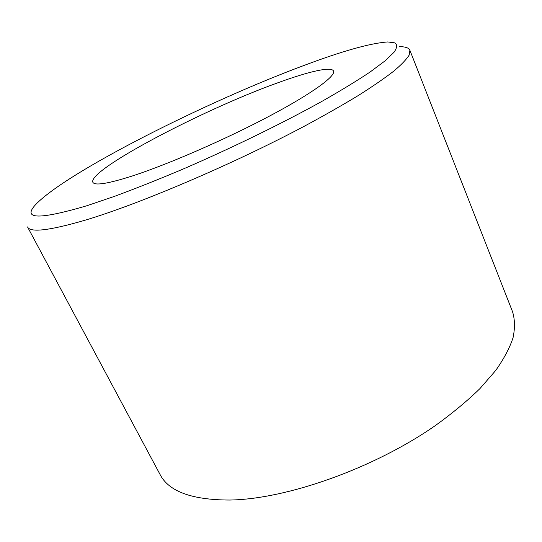 <?xml version="1.0" encoding="UTF-8"?>
<svg xmlns="http://www.w3.org/2000/svg" width="542" height="542" viewBox="0 0 542 542"><rect width="100%" height="100%" fill="white"/><g stroke="black" fill="none" stroke-linecap="round" stroke-linejoin="round"><path stroke-width="0.81" d="M133.705 175.533C169.185 163.887 225.723 139.253 268.866 116.422C312.111 93.556 335.965 76.022 333.526 71.043C331.426 66.063 307.605 71.801 276.074 83.427C202.403 109.999 87.885 169.937 92.845 182.254C94.721 185.933 108.339 183.697 133.705 175.533M303.669 65.575C205.987 101.889 66.138 172.295 35.508 204.734C21.998 219.49 39.22 219.795 87.167 205.648L114.999 196.177C135.906 188.44 158.454 179.463 182.64 169.253C231.759 148.047 282.91 123.048 322.551 101.015C341.331 90.311 357.205 80.629 370.166 71.964L385.166 60.785L394.088 52.195C397.151 47.743 397.422 44.64 394.888 42.879L387.808 41.944C370.477 43.136 342.436 51.009 303.669 65.575M85.169 220.188C49.397 230.601 30.176 232.843 27.527 226.922L160.107 474.582C168.772 491.465 191.929 499.954 229.584 500.042C286.461 499.277 374.027 468.349 435.477 425.484C452.38 413.289 467.19 401.005 479.914 388.628L495.645 370.545C503.884 358.879 509.69 347.937 513.05 337.734C515.069 328.046 514.9 319.38 512.549 311.731L409.881 50.25L409.19 55.06C406.581 59.295 401.446 64.654 393.777 71.124C384.603 78.217 372.882 86.286 358.608 95.324C342.944 104.843 325.22 114.938 305.431 125.629C233.792 163.847 139.545 203.988 85.169 220.188M399.474 46.707C405.335 46.639 408.803 47.825 409.881 50.25"/></g></svg>
